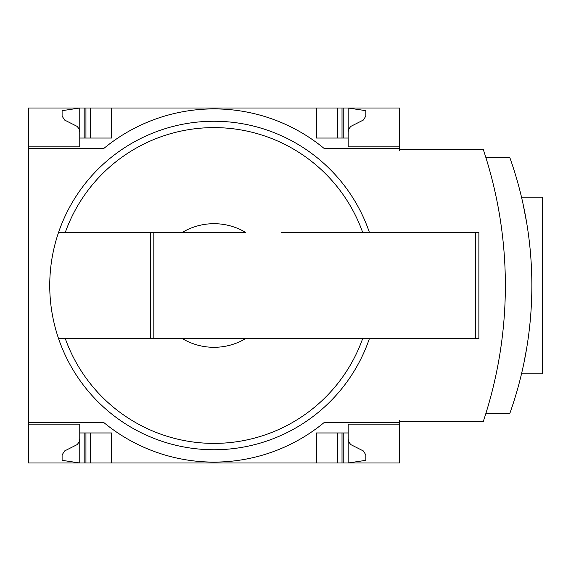 <?xml version="1.0" encoding="UTF-8"?>
<svg xmlns="http://www.w3.org/2000/svg" width="571" height="571" viewBox="0 0 571 571"><rect width="100%" height="100%" fill="white"/><g stroke="black" fill="none" stroke-linecap="round" stroke-linejoin="round"><path stroke-width="0.86" d="M79.762 439.142L79.212 441.883L77.213 444.573L64.58 450.962L62.103 454.93L62.103 460.333L79.762 462.981L28.55 462.981L28.55 422.362L103.601 422.362A173.163 173.163 0 0 0 324.349 422.362L399.407 422.362L399.407 420.599L400.285 421.484L483.287 421.484A429.856 429.856 0 0 0 483.287 149.516L400.557 149.516L399.407 150.665L399.407 108.019L79.762 108.019L62.103 110.667L62.103 116.07L64.58 120.038L77.213 126.427L79.212 129.117L79.762 131.858M399.407 148.638L324.349 148.638A173.163 173.163 0 0 0 103.601 148.638L28.55 148.638L28.55 422.362M28.55 148.638L28.55 108.019L79.762 108.019L79.762 138.039L111.552 138.039L111.552 108.019M369.437 338.482A164.234 164.234 0 0 1 58.52 338.482L245.815 338.482A61.811 61.811 0 0 1 182.142 338.482L150.401 338.482L150.401 232.518L58.52 232.518A164.234 164.234 0 0 0 58.52 338.482L65.244 338.482A157.889 157.889 0 0 0 362.713 338.482M245.815 338.482L281.339 338.482L245.815 338.482M348.196 439.142L348.745 441.883L350.744 444.573L363.37 450.962L365.854 454.93L365.854 460.333L348.196 462.981L399.407 462.981L399.407 422.362M399.407 424.132L348.196 424.132L348.196 432.961L316.405 432.961L316.405 462.981L111.552 462.981L111.552 432.961L79.762 432.961L79.762 424.132L28.55 424.132M28.55 146.868L79.762 146.868L79.762 138.039M316.405 108.019L316.405 138.039L348.196 138.039L348.196 146.868L399.407 146.868M348.196 131.858L348.745 129.117L350.744 126.427L363.37 120.038L365.854 116.07L365.854 110.667L348.196 108.019L348.196 138.039M111.552 462.981L79.762 462.981L79.762 432.961M348.196 432.961L348.196 462.981L316.405 462.981M153.813 338.482L153.813 232.518L182.142 232.518A61.811 61.811 0 0 1 245.815 232.518L58.52 232.518A164.234 164.234 0 0 1 369.437 232.518M281.339 232.518L478.876 232.518L478.876 338.482L281.339 338.482M337.597 462.981L337.597 432.961M90.361 462.981L90.361 432.961M337.597 138.039L337.597 108.019M90.361 138.039L90.361 108.019M153.813 232.518L150.401 232.518M485.857 413.532L509.782 413.532A382.334 382.334 0 0 0 509.782 157.468L485.857 157.468M526.726 223.104L523.057 203.961M524.121 209.007L526.726 223.068M526.719 347.932L523.957 362.813M524.142 361.914L526.712 347.989M521.516 197.202L542.45 197.202L542.45 373.798L521.516 373.798M65.244 232.518A157.889 157.889 0 0 1 362.713 232.518M343.778 462.981L343.778 432.961M342.015 462.981L342.015 432.961M85.943 462.981L85.943 432.961M84.18 462.981L84.18 432.961M342.015 138.039L342.015 108.019M343.778 138.039L343.778 108.019M85.943 138.039L85.943 108.019M84.18 138.039L84.18 108.019M475.465 338.482L475.465 232.518"/></g></svg>
